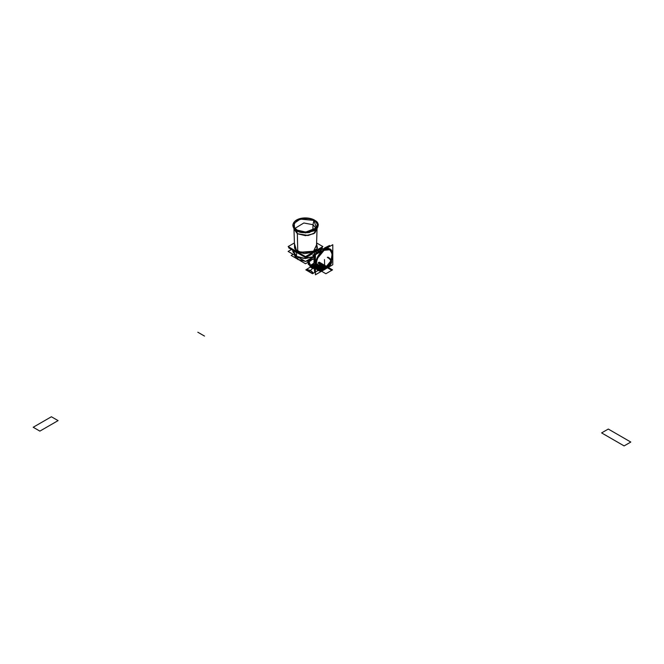 <?xml version="1.0" encoding="UTF-8"?>
<svg xmlns="http://www.w3.org/2000/svg" width="664" height="664" viewBox="0 0 664 664"><rect width="100%" height="100%" fill="white"/><g stroke="black" fill="none" stroke-linecap="round" stroke-linejoin="round"><path stroke-width="1" d="M315.915 251.797L321.583 248.253M312.462 253.789L305.506 257.806M296.501 252.611L289.429 248.253M298.128 257.2L305.506 261.458L313.632 256.769M295.356 255.598L288.134 251.432L291.297 249.606M320.446 250.029L319.716 249.606M296.567 256.337L292.924 251.922L296.567 256.337L305.116 258.47L313.889 256.644L303.415 258.371L296.567 256.337L296.567 251.988L296.567 256.337L292.924 251.922L296.567 256.337L305.116 258.47L313.889 256.644L305.058 258.47L296.567 256.337L292.907 250.536L296.567 256.337L305.058 258.47L313.889 256.644L305.058 258.47L296.567 256.337L296.567 251.988L299.937 253.382L296.567 251.988L294.152 250.037L296.567 251.988L296.567 256.337M316.861 250.037L314.445 251.988L311.076 253.382L316.861 250.037M315.666 252.046L314.47 252.179L313.342 256.329L314.47 252.179L315.79 252.129L314.47 252.179L313.342 256.329M316.587 243.505L317.392 248.353L312.603 252.353L304.469 253.631L296.825 251.581L296.567 251.988L294.152 250.037L296.567 251.988L294.152 250.037L296.567 251.988L296.825 251.581L294.434 243.505L296.567 251.988L299.937 253.382L296.567 251.988L296.825 251.581L311.341 252.81L317.442 248.236L316.587 243.505L317.442 248.236L311.341 252.81L296.825 251.581L294.434 243.505M299.937 253.382L296.567 251.988L299.937 253.382M316.603 242.941L322.878 246.568L305.506 256.594L288.134 246.568L294.409 242.941M316.537 245.008L313.532 251.199L316.537 245.008L313.532 251.199L301.564 252.71L295.256 249.382L294.476 245.008L295.09 249.174L299.937 252.278L313.532 251.199L301.564 252.71L295.256 249.382L294.476 245.008M313.366 256.337L314.47 252.179L315.674 252.054M315.915 251.498L322.347 247.788L315.915 251.523M312.462 253.515L305.506 257.532L288.666 247.813L289.462 247.332M288.666 247.788L305.506 257.507L312.462 253.49M322.347 247.788L321.559 247.332M314.744 259.01L315.126 254.495L318.82 251.971M326.032 247.83L330 246.311M314.769 267.376L315.425 271.501M324.107 250.32L317.243 258.62L316.014 265.55L318.338 269.725L324.107 269.161L330.979 260.852L332.207 253.922L329.875 249.747L324.107 250.32C320.255 252.013 317.533 256.719 315.948 264.446L318.338 269.725L324.107 269.161L330.979 260.852L332.207 253.922L329.875 249.747L324.107 250.32C319.152 253.739 316.438 258.445 315.948 264.446C316.438 269.891 319.152 271.46 324.107 269.161C334.631 263.666 334.631 243.663 324.107 250.32C327.966 247.556 330.68 249.124 332.266 255.026C330.68 262.753 327.966 267.467 324.107 269.161C320.255 271.916 317.533 270.348 315.948 264.446M315.425 254.727L332.797 244.692L332.797 264.753L315.425 274.78L315.425 254.727M332.797 254.727C332.282 261.11 329.385 266.123 324.107 269.767C318.836 272.215 315.939 270.547 315.425 264.753C315.939 258.362 318.836 253.349 324.107 249.714C329.385 247.257 332.282 248.934 332.797 254.727L330.249 249.1L324.107 249.714L316.794 258.553L315.491 265.924L317.965 270.373L324.107 269.767L331.419 260.927L332.73 253.548L330.249 249.1L324.107 249.714C320.007 251.507 317.11 256.528 315.425 264.753L317.965 270.373L324.107 269.767C328.215 267.966 331.112 262.952 332.797 254.727C331.112 248.444 328.215 246.767 324.107 249.714L322.405 248.983L317.616 253.457L322.405 248.983L324.107 249.714M315.425 257.258L315.408 268.298L313.939 263.641L315.425 257.258L315.425 268.314L313.939 263.641L315.408 268.298L314.819 257.848L315.425 268.314L313.939 263.641L315.425 257.258M327.169 247.929L322.405 248.983L327.169 247.929L322.405 248.983L317.616 253.457L322.405 248.983L327.194 247.929L321.625 249.564L327.194 247.929L321.932 249.025L327.169 247.929M319.5 250.834L314.545 254.154L314.064 261.906M314.113 265.484L314.545 271.634L315.068 271.252M324.488 247.987L329.576 245.481L329.518 246.128M321.625 249.564L320.662 250.195M312.744 255.159L314.346 256.088L312.744 255.159M297.14 230.076L296.517 230.607L308.229 232.591L315.516 229.943L318.214 225.42C318.654 224.092 317.384 222.291 314.396 220.025C307.515 216.132 293.637 217.46 292.799 225.42C293.637 217.46 307.515 216.132 314.396 220.025C317.384 222.291 318.654 224.092 318.214 225.42L317.201 228.391L318.214 225.42L315.516 229.943L308.229 232.591L296.517 230.607L297.14 230.076L296.517 230.607L308.229 232.591L315.516 229.943L318.214 225.42L315.516 229.943L308.229 232.591L296.517 230.607C300.261 233.354 306.245 233.354 314.495 230.607C319.251 225.851 319.251 222.39 314.495 220.232L313.881 220.406C318.313 222.423 318.313 225.644 313.881 230.076C306.195 232.632 300.618 232.632 297.14 230.076L296.517 230.607L297.14 230.076C292.699 228.067 292.699 224.839 297.14 220.406C304.817 217.85 310.395 217.85 313.881 220.406L314.495 220.232L318.214 225.42L314.495 220.232L313.881 220.406C310.395 217.85 304.817 217.85 297.14 220.406C292.699 224.839 292.699 228.067 297.14 230.076L305.764 232.076L316.429 227.876C311.366 232.475 304.917 233.188 297.082 230.018L294.584 227.876L294.16 223.287L300.261 219.112L313.881 220.406L316.429 227.876C311.366 232.475 304.917 233.188 297.082 230.018L294.584 227.876L294.16 223.287L300.261 219.112L313.881 220.406L312.993 224.706L316.039 228.366L312.993 224.706L316.039 228.366L312.993 224.706L312.868 230.566L312.993 224.706L312.868 230.566L312.993 224.706L313.881 220.406L312.993 224.706L303.83 222.988L294.982 228.366L303.83 222.988L312.993 224.706L316.039 228.366L312.993 224.706L313.881 220.406L316.429 227.876L305.764 232.076L297.14 230.076L296.517 230.607L297.14 230.076L296.517 230.607L297.14 230.076L305.764 232.076L316.429 227.876L313.881 220.406L314.495 220.232L300.261 219.112L294.16 223.287L294.584 227.876L294.16 223.287L300.261 219.112L313.881 220.406L316.429 227.876L305.764 232.076L297.14 230.076L296.517 230.607L292.799 225.42L296.517 230.607L292.799 225.42L293.812 228.391L296.559 230.765L293.812 228.391L292.799 225.42L296.559 230.765L293.812 228.391L296.559 230.765L305.506 232.906L314.454 230.765L317.201 228.391L305.813 232.906L296.559 230.765L297.347 233.72L305.506 235.67L313.665 233.72L317.043 229.13L313.665 233.72L305.506 235.67L297.347 233.72L296.758 231.113L297.347 233.72L297.746 251.233L297.347 233.72L307.864 235.529L314.479 233.205L317.043 229.13L314.479 233.205L307.864 235.529L297.347 233.72L305.506 235.67L313.665 233.72L317.027 228.623L314.943 232.84L308.337 235.471L297.347 233.72L293.969 229.13L297.347 233.72L296.559 230.765L293.031 226.822M313.881 220.406L314.495 220.232C319.251 222.39 319.251 225.851 314.495 230.607C306.245 233.354 300.261 233.354 296.517 230.607L307.98 232.765L317.201 228.391L314.454 230.765L305.506 232.906L296.559 230.765L309.358 232.558L317.981 226.822L314.454 230.765L305.506 232.906L296.559 230.765M312.993 224.706L303.83 222.988L294.982 228.366L303.83 222.988L312.993 224.706L303.83 222.988L294.982 228.366L303.83 222.988L312.993 224.706M294.816 255.283L297.937 259.375L297.887 257.092L297.937 259.375L294.816 255.283L297.937 259.375L297.887 257.092L297.937 259.375L305.017 261.176L297.937 259.375L305.017 261.176L297.937 259.375L294.816 255.283M293.969 229.13L294.584 248.361L293.969 229.13L297.347 233.72L293.969 229.13L297.347 233.72L297.746 251.233L297.347 233.72M305.996 261.176L314.163 258.636L305.996 261.176M314.172 258.495L312.678 259.591M299.779 260.421L305.515 263.732L311.275 260.404M296.642 258.611L291.147 255.441L293.114 254.304M318.612 262.479L325.294 266.339L325.817 266.032L318.853 262.338L325.817 266.032L324.505 266.795L318.023 263.052L324.505 266.795L325.817 266.032L323.185 267.55L316.504 263.691L323.185 267.55L325.875 266.007L319.185 269.866L312.503 266.007L313.931 265.185L312.503 266.007L313.931 265.185L312.503 266.007L313.931 265.185L312.503 266.007L313.931 265.185L312.503 266.007L313.931 265.185L312.503 266.007L313.931 265.185L312.503 266.007L313.931 265.185L312.503 266.007L313.931 265.185L312.503 266.007L313.931 265.185L312.503 266.007L313.931 265.185L312.503 266.007L313.931 265.185L312.503 266.007L313.931 265.185L312.503 266.007L313.931 265.185L312.503 266.007L315.666 266.961M308.395 259.79L311.034 266.853C321.052 273.219 338.374 263.218 327.344 257.433C338.383 263.218 321.052 273.228 311.026 266.853L308.387 259.798L311.026 266.853C321.052 273.228 338.383 263.218 327.352 257.433C338.374 263.218 321.052 273.219 311.026 266.853L308.395 259.79L308.229 264.231L312.935 267.741L327.344 266.853M326.954 266.629L312.644 267.235L308.469 263.533L309.507 259.151M307.266 260.446L310.503 267.16C316.296 269.908 322.082 269.908 327.875 267.16C322.082 269.908 316.296 269.908 310.503 267.16L307.266 260.446L310.503 267.16C321.168 273.933 339.611 263.284 327.875 257.126C332.631 260.471 332.631 263.815 327.875 267.16M321.982 264.388L332.556 269.866L319.185 262.147L325.875 266.007L319.185 269.866L312.105 265.774L313.856 264.77L312.113 265.774L310.835 265.044L313.74 263.376M315.35 267.642L316.354 268.214L322.513 267.941L323.551 264.953L322.53 264.073L325.875 266.007L319.185 269.866L312.503 266.007L325.875 273.726L332.556 269.866L319.185 262.147L325.875 266.007L312.503 273.726L305.822 269.866L313.864 264.845L312.18 265.816L313.864 264.845L312.18 265.816L319.185 269.866L312.503 266.007L313.931 265.185L312.503 266.007L313.931 265.185L312.503 266.007L313.931 265.185L312.503 266.007L319.185 269.866L312.503 266.007L313.931 265.185L312.503 266.007L311.997 265.708L313.84 264.646L311.98 265.7L313.898 265.044M314.321 266.33L312.786 266.164C313.69 267.999 315.732 269.177 318.903 269.7L315.641 266.862M316.363 267.169L321.409 268.58L325.875 266.007L319.168 262.156L325.875 266.007L319.185 262.147L325.875 266.007L319.185 262.147L325.875 266.007L319.185 269.866L311.233 265.268L313.757 263.815M321.567 263.749L325.875 266.007L319.185 269.866L325.875 266.007L319.185 269.866L311.997 265.708L313.914 265.094M308.727 259.599L308.312 264.023L312.852 267.584L327.219 266.779M314.255 267.011L312.628 265.99L313.939 265.235L312.536 266.023L314.089 265.832L313.142 266.372L314.089 265.841L312.52 266.007L319.201 269.858L325.866 266.007L319.185 269.866L325.875 266.007L319.185 269.866L325.875 266.007L319.185 269.866L325.875 266.007L319.16 262.164L325.841 266.023L319.185 269.866L325.875 266.007L319.185 269.866L312.503 266.007L319.185 269.866L325.426 265.749L320.239 262.753M310.769 267.003L307.805 260.13L310.769 267.003C321.11 273.576 338.989 263.251 327.609 257.283C338.989 263.251 321.11 273.576 310.769 267.003M314.172 265.517L312.503 266.007L313.989 266.862L322.347 268.04L325.875 266.007L325.335 265.691L318.961 269.277L324.82 265.392L321.866 263.757M322.173 266.82L321.476 266.679L322.173 266.82M321.434 266.737L322.032 266.986L321.434 266.737M319.807 267.633L320.231 267.833L319.807 267.633M320.347 265.334C321.069 266.662 320.289 267.111 317.998 266.696M306.569 270.007L312.653 273.634L311.939 271.51L306.992 269.26L306.569 270.007M314.769 265.866L313.84 266.314L314.304 265.6M316.172 266.488L319.185 269.866L312.503 266.007L318.894 269.692L325.875 266.007L319.185 269.866L325.875 266.007L319.185 269.866L312.503 266.007L313.931 265.185L312.072 265.749L313.848 264.737M318.405 262.595L331.768 270.314L332.506 269.891L322.48 264.106M318.322 262.645L325.003 266.505L325.875 266.007L322.53 264.073C324.364 265.351 324.364 266.637 322.53 267.932L319.185 269.866L325.808 265.965L322.779 264.214M314.213 266.994L312.595 266.015L313.939 265.251L312.503 266.007L313.931 265.185L312.503 266.007L314.147 266.023L313.358 266.496L312.503 266.007L319.185 269.866L325.875 266.007L322.272 263.923M314.072 265.791L313.109 266.355L312.553 265.99L313.931 265.193L312.503 266.007L311.242 265.276L315.823 267.924M313.997 265.509L312.503 266.007L313.981 265.426L312.553 266.032L313.142 266.372L312.586 265.974L313.931 265.193L312.503 266.007L313.931 265.185L312.346 265.907L319.185 269.866L322.712 267.824L320.671 263.002M314.197 266.978L312.503 266.007L314.147 266.023L312.495 266.007L313.931 265.185L312.503 266.007L313.931 265.185L312.503 266.007L319.185 269.866L325.875 266.007L312.503 273.726L309.084 271.75L312.18 268.845L312.495 266.007L313.931 265.185L312.503 266.007L313.931 265.185L312.503 266.007L319.185 269.866L325.85 265.99L321.417 263.898L325.875 266.007L319.185 269.866L312.503 266.007L319.185 269.866L312.503 266.007L313.74 265.293L312.503 266.007L313.931 265.185L312.503 266.007L313.931 265.185L312.503 266.007L313.931 265.185L312.52 266.015L319.201 269.858L325.875 266.007L312.503 273.726L309.084 271.75L312.18 268.845L312.503 266.007L313.931 265.185L312.603 265.965L313.383 266.513L312.52 266.015L313.939 265.243L312.528 265.99L313.931 265.185L312.503 266.007L313.931 265.185L312.503 266.007L313.931 265.185L312.503 266.007L313.931 265.185L312.503 266.007L313.931 265.185L312.503 266.007L313.931 265.185L312.503 266.007L313.931 265.185L312.503 266.007L313.931 265.185L312.503 266.007L313.931 265.185L312.503 266.007L313.931 265.185L312.503 266.007L313.931 265.185L312.503 266.007L313.931 265.185L312.503 266.007L313.931 265.185L312.503 266.007L319.185 269.866L325.875 266.007L312.503 273.726L309.084 271.75L312.18 268.854L312.495 266.007L319.185 269.866L325.875 266.007L319.185 269.866L312.503 266.007L319.185 269.866L312.503 266.007L314.055 265.476M314.279 266.986L312.503 266.007L313.939 265.235L312.503 266.007L313.939 265.235L312.503 266.007L313.939 265.235L312.503 266.007L313.939 265.235L312.503 266.007L313.939 265.235L312.503 266.007L313.939 265.235L312.503 266.007L313.806 266.754L312.503 266.007L313.939 265.235L312.503 266.007L313.765 266.729L312.528 266.015L313.939 265.235M313.856 264.77L312.105 265.774L310.843 265.044L312.105 265.774L313.856 264.77M312.52 273.56L313.541 273.045L309.656 270.19L305.971 269.775L312.52 273.56M312.827 266.189L314.255 266.106L313.466 266.554L312.52 266.015L313.433 266.538L312.52 266.015L313.043 266.314L312.553 266.032L313.956 265.318L312.827 266.189M313.989 265.467L312.794 266.173L319.185 269.866L312.503 266.007L319.185 269.866L312.503 266.007L319.185 269.866L325.875 266.007L322.53 267.932L316.736 268.339L314.678 265.185L316.753 268.347L322.53 267.932C324.356 266.646 324.356 265.351 322.521 264.064L325.875 266.007L322.53 264.073M314.105 265.899L313.234 266.422L314.113 265.932M317.417 265.824L322.206 264.181L325.85 266.015L322.455 264.031L317.433 265.816L322.306 264.123L325.875 266.007L319.185 269.866L325.875 266.007L319.185 269.866L325.875 266.007L319.185 269.866L312.503 266.007L319.185 269.866L325.875 266.007L319.185 269.866L325.875 266.007L319.185 269.866L325.875 266.007L322.513 264.064L319.21 264.828M314.155 266.065L313.383 266.513L314.155 266.065M314.18 266.115L313.433 266.538L314.172 266.115M312.653 266.09L313.956 265.309L312.628 266.073M319.127 262.18L325.875 266.007L319.185 262.147L325.875 266.007L319.16 269.85L325.875 266.007L319.135 262.172L325.875 266.007L319.16 262.164L325.841 266.023L325.294 266.339L325.817 266.032L319.135 262.172L325.875 266.007L319.185 262.147L325.833 266.023L319.135 262.172L325.817 266.032L319.135 262.172L325.817 266.032L319.127 262.18L325.8 266.048L322.654 267.866L325.808 266.04L319.093 262.197L325.817 266.032L319.135 262.172L325.833 266.023L319.152 262.164L332.506 269.891L319.085 262.23M318.255 266.538C320.081 266.878 320.704 266.521 320.123 265.467M204.504 336.075L197.814 332.216L204.504 336.075M321.177 264.272L322.198 264.853L321.177 264.272M319.849 265.625L323.161 267.534L319.16 269.85L323.161 267.534L319.849 265.625M315.964 264.006L322.654 267.866L315.964 264.006M318.778 262.38L325.468 266.239L318.778 262.38M314.055 265.724L313.043 266.314L314.055 265.724M319.318 262.222L325.958 266.056L319.276 269.916L312.636 266.081L319.276 269.916L325.958 266.056L319.318 262.222M314.445 266.43L316.064 267.99L320.156 268.771L323.6 267.194L323.916 265.243L322.754 264.222M315.939 267.492L318.903 269.103L322.007 268.239L323.293 266.056L322.77 264.737M319.052 262.222L325.725 266.09M313.981 265.409L314.338 267.053L317.043 268.04L321.907 268.065L324.596 266.355L323.708 264.787L321.824 264.156M315.599 266.654L317.193 268.712L323.567 267.335L324.273 265.276M315.624 266.795L317.068 268.638L323.708 267.252C325.144 265.301 323.907 264.197 320.007 263.923M321.268 264.073L321.816 267.7L318.994 267.841C317.018 267.617 316.521 266.994 317.492 265.982M319.973 265.965L318.72 266.023M317.94 266.239C317.292 266.92 317.624 267.326 318.936 267.476L321.135 267.368L320.637 264.098M313.947 265.26L312.578 266.048L313.939 265.26M319.185 262.147L325.875 266.007M39.881 431.119L58.075 420.611L51.394 416.751L33.2 427.259L39.881 431.119L58.075 420.611L51.394 416.751L33.2 427.259L39.881 431.119M313.84 264.704L314.13 259.4M324.464 259.541L324.638 264.629L316.031 265.708M624.119 445.909L601.609 432.911L608.29 429.052L630.8 442.05L624.119 445.909L601.609 432.911L608.29 429.052L630.8 442.05L624.119 445.909M314.445 256.968L312.014 257.997C302.311 263.085 317.55 271.891 326.364 266.289M318.122 251.706L318.28 250.436M315.425 264.753C317.11 271.036 320.007 272.705 324.107 269.767M317.018 228.532L316.72 227.437M305.017 261.176L297.937 259.375L305.017 261.176M296.642 256.462L292.924 251.922L296.642 256.462L305.224 258.587L313.964 256.686L305.224 258.587L296.642 256.462M292.733 250.436L292.924 251.922M321.932 249.025L317.857 252.602L321.932 249.025M313.151 256.213L314.279 256.868L313.151 256.213M315.583 252.005L316.695 252.652L315.583 252.005M316.462 247.323L317.043 229.13L316.462 247.323M314.155 258.794L305.598 261.409L314.155 258.794M305.415 261.409L298.053 259.616C295.571 257.748 294.484 256.246 294.799 255.117C294.484 256.246 295.571 257.748 298.053 259.616L305.415 261.409"/></g></svg>

